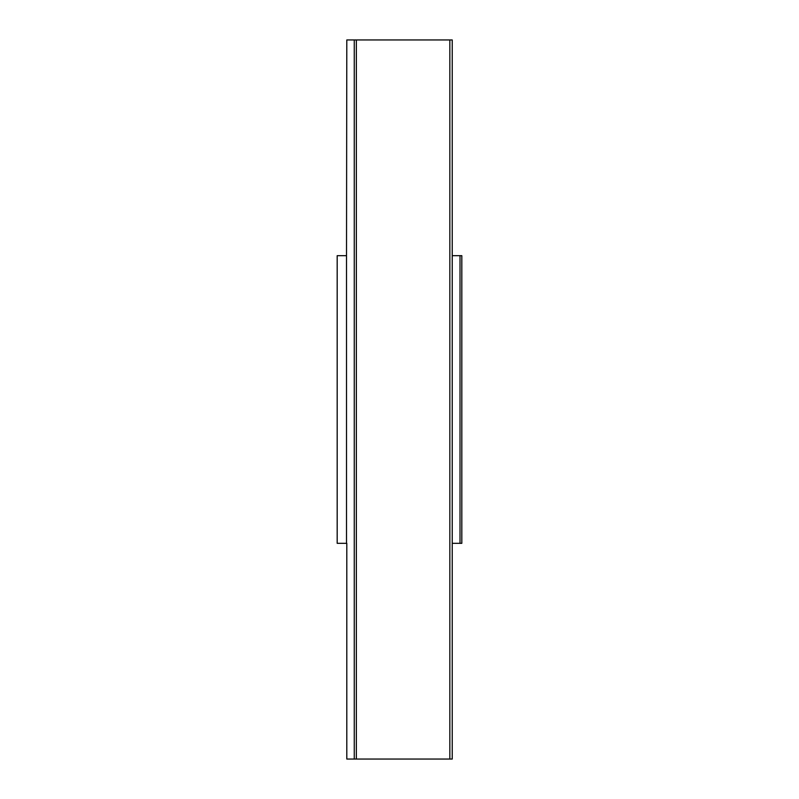 <?xml version="1.0" encoding="UTF-8"?>
<svg xmlns="http://www.w3.org/2000/svg" width="799" height="799" viewBox="0 0 799 799"><rect width="100%" height="100%" fill="white"/><g stroke="black" fill="none" stroke-linecap="round" stroke-linejoin="round"><path stroke-width="1.2" d="M449.837 759.05L449.837 39.95L452.234 39.95L452.234 759.05L346.806 759.05L346.806 543.32L337.178 543.32L337.178 255.68L346.516 255.68L346.516 543.32M346.516 255.68L346.806 39.95L449.837 39.95M452.234 543.32L461.822 543.32L461.822 255.68L460.014 255.68L460.014 543.32M452.234 255.68L460.014 255.68M354.267 759.05L354.267 39.95M356.354 759.05L356.354 39.95"/></g></svg>
